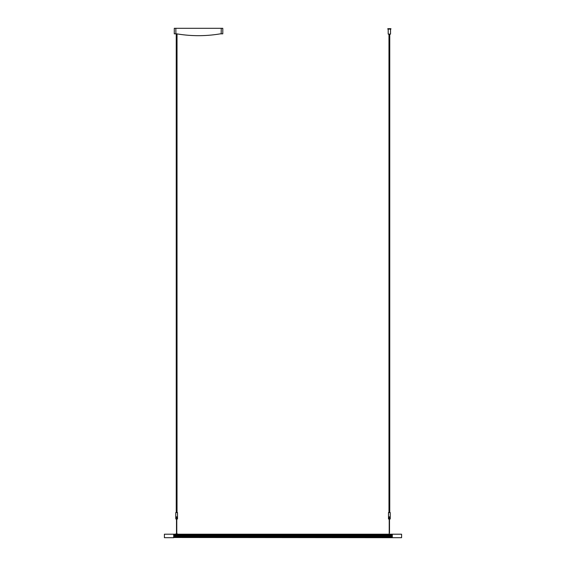 <?xml version="1.0" encoding="UTF-8"?>
<svg xmlns="http://www.w3.org/2000/svg" width="566" height="566" viewBox="0 0 566 566"><rect width="100%" height="100%" fill="white"/><g stroke="black" fill="none" stroke-linecap="round" stroke-linejoin="round"><path stroke-width="0.85" d="M176.783 516.836L176.783 534.014L175.665 533.971L176.521 533.971M389.507 517.918L390.236 517.918L390.236 512.563L388.488 512.563L388.488 517.918L389.217 517.918M389.755 35.29L388.976 35.29L388.976 511.791L389.755 511.791L389.755 34.123M388.198 29.078L388.198 34.123L390.526 34.123L390.526 29.078M389.366 29.078L390.915 29.078L390.915 28.689L387.809 28.689L387.809 29.078L389.366 29.078M176.493 517.918L175.764 517.918L175.764 512.563L177.512 512.563L177.512 517.918L176.783 517.918M176.245 35.29L177.024 35.29L177.024 511.791L176.245 511.791L176.245 34.123M177.802 34.017L175.474 33.833M176.783 532.981L176.783 534.014L177.604 534.205M392.273 534.615L173.727 534.615L392.273 534.813L392.273 534.205L173.727 534.205L392.273 534.403M392.273 535.033L173.727 535.033L392.273 535.231L392.273 534.813M392.273 535.443L173.727 535.443L392.273 535.641L392.273 535.231M392.273 535.853L173.727 535.853L392.273 536.052L392.273 535.641M392.273 536.264L173.727 536.264L392.273 536.462L392.273 536.052M392.273 536.681L173.727 536.681L392.273 536.879L392.273 536.462M392.273 537.092L173.727 537.092L392.273 537.29L392.273 536.879M392.273 537.502L173.727 537.502L392.273 537.7L392.273 537.29M177.604 533.971L176.755 533.971M176.493 516.836L176.493 534.014M175.785 518.194L175.856 518.972L175.764 518.194M176.068 518.194L176.068 518.972L175.856 518.194M176.104 517.918L176.111 518.972M176.436 518.194L176.436 518.972L176.415 518.194M176.797 518.194L176.797 518.972L176.783 518.194M176.917 518.194L177.215 518.972L176.917 518.194M177.25 518.194L177.25 518.972M177.321 518.194L177.321 518.972M175.814 518.194L175.814 518.972L175.821 518.194M175.87 518.194L175.856 518.972M176.019 518.194L175.87 518.972M176.153 518.972L176.182 518.194L176.153 518.972M176.189 518.194L176.189 518.972L176.21 518.194M176.259 518.972L176.281 518.194L176.259 518.972M176.295 518.194L176.295 518.972L176.323 518.194M176.366 518.972L176.394 518.194L176.366 518.972M176.939 518.972L176.96 518.194L176.939 518.972M177.009 518.194L177.009 518.972L177.031 518.194M177.045 518.972L177.066 518.194L177.045 518.972M177.116 518.194L177.116 518.972L177.137 518.194M177.144 518.972L177.165 518.194L177.144 518.972M177.37 518.194L177.37 518.972L177.384 518.194M177.427 518.194L177.427 518.972L177.441 518.194M177.469 518.194L177.469 518.972L177.476 518.194M177.505 518.972L177.512 518.194M390.13 518.972L390.13 518.194L389.932 518.972M389.896 517.918L389.507 518.972L389.91 518.194L389.889 518.972M389.217 518.194L388.785 518.194L388.785 518.972L389.217 518.972M388.771 518.972L388.75 518.194L388.771 518.972M388.75 518.194L388.75 518.972M388.686 518.972L388.7 518.194L388.686 518.972M388.679 518.194L388.679 518.972M390.144 518.194L390.144 518.972M390.13 518.194L389.981 518.972M389.818 518.194L389.847 518.972L389.818 518.194M389.811 518.194L389.811 518.972L389.811 518.194M389.719 518.194L389.741 518.972L389.719 518.194M389.705 518.194L389.705 518.972L389.705 518.194M389.606 518.194L389.634 518.972L389.606 518.194M389.585 518.194L389.585 518.972M389.564 518.194L389.564 518.972M389.203 518.194L389.203 518.972M389.146 518.194L389.175 518.972L389.146 518.194M389.104 518.194L389.104 518.972L389.104 518.194M389.04 518.194L389.061 518.972L389.04 518.194M388.991 518.194L388.991 518.972L388.991 518.194M388.934 518.194L388.955 518.972L388.934 518.194M388.884 518.194L388.884 518.972L388.884 518.194M388.63 518.194L388.63 518.972L388.63 518.194M388.573 518.194L388.573 518.972L388.573 518.194M388.531 518.194L388.531 518.972L388.531 518.194M388.488 518.194L388.488 518.972M390.236 518.194L390.236 518.972M392.295 534.205L392.295 537.7L401.591 537.7L401.591 534.205L392.295 534.205M164.409 537.7L173.705 537.7L173.705 534.205L164.409 534.205L164.409 537.7M175.899 33.833L177.469 33.96A130.208 130.208 0 0 0 219.608 33.96A9.707 9.707 0 0 1 221.179 33.833L221.249 28.3L175.828 28.3L175.899 33.833A9.707 9.707 0 0 1 177.469 33.96M174.278 28.3L174.278 33.833L174.278 28.3L175.828 28.3M221.249 28.3L222.799 28.3L222.799 33.833L221.249 33.833M222.799 33.833L222.799 28.3M175.828 33.833L174.278 33.833M175.92 518.194L175.92 518.972M390.08 518.194L390.08 518.972M389.217 534.014L389.217 516.836M389.755 512.563L389.755 511.791M177.024 512.563L177.024 511.791M177.024 35.29L177.024 34.123M389.507 532.981L389.507 516.836M176.245 512.563L176.245 511.791M388.976 35.29L388.976 34.123M388.976 512.563L388.976 511.791"/></g></svg>
